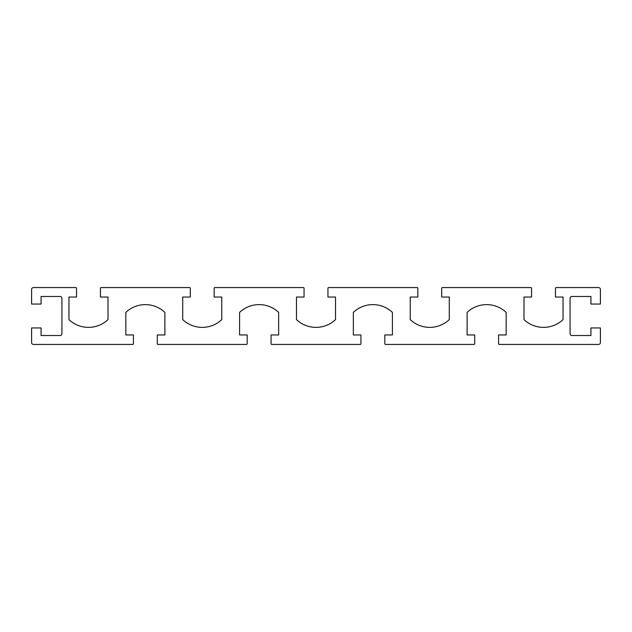 <?xml version="1.0" encoding="UTF-8"?>
<svg xmlns="http://www.w3.org/2000/svg" width="632" height="632" viewBox="0 0 632 632"><rect width="100%" height="100%" fill="white"/><g stroke="black" fill="none" stroke-linecap="round" stroke-linejoin="round"><path stroke-width="0.47" stroke-dasharray="3.16 2.37" d="M31.6 342.544A1.896 1.896 0 0 0 33.496 344.44L132.657 344.44A0.758 0.758 0 0 0 133.415 343.682L133.415 334.96L125.831 334.96L125.831 312.39A28.44 28.44 0 0 1 164.889 312.39L164.889 334.96L157.305 334.96L157.305 343.682A0.758 0.758 0 0 0 158.063 344.44L246.417 344.44A0.758 0.758 0 0 0 247.175 343.682L247.175 334.96L239.591 334.96L239.591 312.39A28.44 28.44 0 0 1 278.649 312.39L278.649 334.96L271.065 334.96L271.065 343.682A0.758 0.758 0 0 0 271.823 344.44L360.177 344.44A0.758 0.758 0 0 0 360.935 343.682L360.935 334.96L353.351 334.96L353.351 312.39A28.44 28.44 0 0 1 392.409 312.39L392.409 334.96L384.825 334.96L384.825 343.682A0.758 0.758 0 0 0 385.583 344.44L473.937 344.44A0.758 0.758 0 0 0 474.695 343.682L474.695 334.96L467.111 334.96L467.111 312.39A28.44 28.44 0 0 1 506.169 312.39L506.169 334.96L498.585 334.96L498.585 343.682A0.758 0.758 0 0 0 499.343 344.44L598.504 344.44A1.896 1.896 0 0 0 600.4 342.544L600.4 327.945L590.92 327.945L590.92 335.529L571.96 335.529A1.896 1.896 0 0 1 570.064 333.633L570.064 298.02A1.896 1.896 0 0 1 571.96 296.471L590.92 296.471L590.92 304.055L600.4 304.055L600.4 289.456A1.896 1.896 0 0 0 598.504 287.56L556.223 287.56A0.758 0.758 0 0 0 555.465 288.318L555.465 297.04L563.049 297.04L563.049 319.61A28.44 28.44 0 0 1 523.991 319.61L523.991 297.04L531.575 297.04L531.575 288.318A0.758 0.758 0 0 0 530.817 287.56L442.463 287.56A0.758 0.758 0 0 0 441.705 288.318L441.705 297.04L449.289 297.04L449.289 319.61A28.44 28.44 0 0 1 410.231 319.61L410.231 297.04L417.815 297.04L417.815 288.318A0.758 0.758 0 0 0 417.057 287.56L328.703 287.56A0.758 0.758 0 0 0 327.945 288.318L327.945 297.04L335.529 297.04L335.529 319.61A28.44 28.44 0 0 1 296.471 319.61L296.471 297.04L304.055 297.04L304.055 288.318A0.758 0.758 0 0 0 303.297 287.56L214.943 287.56A0.758 0.758 0 0 0 214.185 288.318L214.185 297.04L221.769 297.04L221.769 319.61A28.44 28.44 0 0 1 182.711 319.61L182.711 297.04L190.295 297.04L190.295 288.318A0.758 0.758 0 0 0 189.537 287.56L101.183 287.56A0.758 0.758 0 0 0 100.425 288.318L100.425 297.04L108.009 297.04L108.009 319.61A28.44 28.44 0 0 1 68.951 319.61L68.951 297.04L76.535 297.04L76.535 288.318A0.758 0.758 0 0 0 75.777 287.56L33.496 287.56A1.896 1.896 0 0 0 31.6 289.456L31.6 304.055L41.08 304.055L41.08 296.471L60.04 296.471A1.896 1.896 0 0 1 61.936 298.367L61.936 333.633A1.896 1.896 0 0 1 60.04 335.529L41.08 335.529L41.08 327.945L31.6 327.945L31.6 342.544"/><path stroke-width="0.95" d="M33.496 344.44A1.896 1.896 0 0 1 31.6 342.544L31.6 327.945L41.08 327.945L41.08 335.529L60.04 335.529A1.896 1.896 0 0 0 61.936 333.633L61.936 298.367A1.896 1.896 0 0 0 60.04 296.471L41.08 296.471L41.08 304.055L31.6 304.055L31.6 289.456A1.896 1.896 0 0 1 33.496 287.56L75.777 287.56A0.758 0.758 0 0 1 76.535 288.318L76.535 297.04L68.951 297.04L68.951 319.61A28.44 28.44 0 0 0 108.009 319.61L108.009 297.04L100.425 297.04L100.425 288.318A0.758 0.758 0 0 1 101.183 287.56L189.537 287.56A0.758 0.758 0 0 1 190.295 288.318L190.295 297.04L182.711 297.04L182.711 319.61A28.44 28.44 0 0 0 221.769 319.61L221.769 297.04L214.185 297.04L214.185 288.318A0.758 0.758 0 0 1 214.943 287.56L303.297 287.56A0.758 0.758 0 0 1 304.055 288.318L304.055 297.04L296.471 297.04L296.471 319.61A28.44 28.44 0 0 0 335.529 319.61L335.529 297.04L327.945 297.04L327.945 288.318A0.758 0.758 0 0 1 328.703 287.56L417.057 287.56A0.758 0.758 0 0 1 417.815 288.318L417.815 297.04L410.231 297.04L410.231 319.61A28.44 28.44 0 0 0 449.289 319.61L449.289 297.04L441.705 297.04L441.705 288.318A0.758 0.758 0 0 1 442.463 287.56L530.817 287.56A0.758 0.758 0 0 1 531.575 288.318L531.575 297.04L523.991 297.04L523.991 319.61A28.44 28.44 0 0 0 563.049 319.61L563.049 297.04L555.465 297.04L555.465 288.318A0.758 0.758 0 0 1 556.223 287.56L598.504 287.56A1.896 1.896 0 0 1 600.4 289.456L600.4 304.055L590.92 304.055L590.92 296.471L571.96 296.471A1.896 1.896 0 0 0 570.064 298.02L570.064 333.633A1.896 1.896 0 0 0 571.96 335.529L590.92 335.529L590.92 327.945L600.4 327.945L600.4 342.544A1.896 1.896 0 0 1 598.504 344.44L499.343 344.44A0.758 0.758 0 0 1 498.585 343.682L498.585 334.96L506.169 334.96L506.169 312.39A28.44 28.44 0 0 0 467.111 312.39L467.111 334.96L474.695 334.96L474.695 343.682A0.758 0.758 0 0 1 473.937 344.44L385.583 344.44A0.758 0.758 0 0 1 384.825 343.682L384.825 334.96L392.409 334.96L392.409 312.39A28.44 28.44 0 0 0 353.351 312.39L353.351 334.96L360.935 334.96L360.935 343.682A0.758 0.758 0 0 1 360.177 344.44L271.823 344.44A0.758 0.758 0 0 1 271.065 343.682L271.065 334.96L278.649 334.96L278.649 312.39A28.44 28.44 0 0 0 239.591 312.39L239.591 334.96L247.175 334.96L247.175 343.682A0.758 0.758 0 0 1 246.417 344.44L158.063 344.44A0.758 0.758 0 0 1 157.305 343.682L157.305 334.96L164.889 334.96L164.889 312.39A28.44 28.44 0 0 0 125.831 312.39L125.831 334.96L133.415 334.96L133.415 343.682A0.758 0.758 0 0 1 132.657 344.44L33.496 344.44"/></g></svg>
